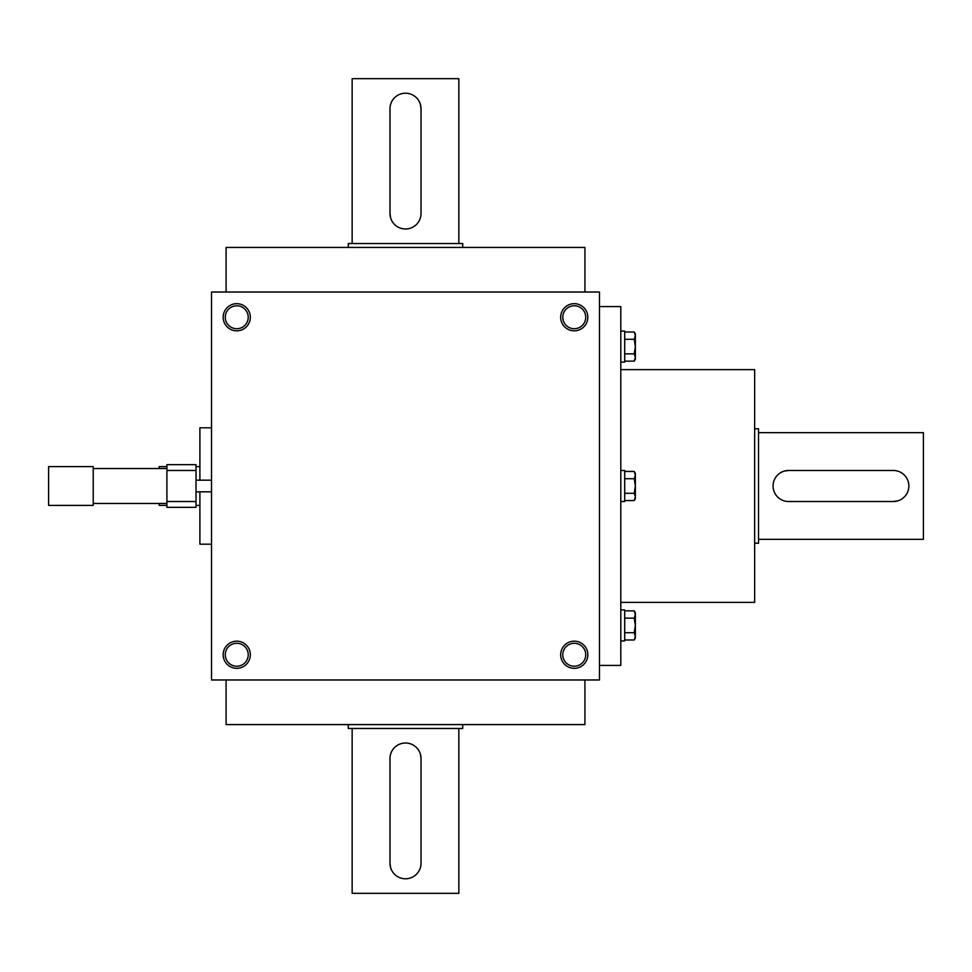 <?xml version="1.0" encoding="UTF-8"?>
<svg xmlns="http://www.w3.org/2000/svg" width="972" height="972" viewBox="0 0 972 972"><rect width="100%" height="100%" fill="white"/><g stroke="black" fill="none" stroke-linecap="round" stroke-linejoin="round"><path stroke-width="1.46" d="M584.925 292.025L584.925 247.423L226.087 247.423L226.087 292.025M599.469 292.025L599.469 679.975L211.531 679.975L211.531 292.025L599.469 292.025M250.326 317.249A13.584 13.584 0 0 1 229.963 329.01A13.584 13.584 0 0 1 229.963 305.487A13.584 13.584 0 0 1 250.326 317.249M587.829 317.249A13.584 13.584 0 0 1 567.466 329.01A13.584 13.584 0 0 1 567.466 305.487A13.584 13.584 0 0 1 587.829 317.249M223.171 654.751A13.584 13.584 0 0 0 243.535 666.513A13.584 13.584 0 0 0 243.535 642.99A13.584 13.584 0 0 0 223.171 654.751M560.674 654.751A13.584 13.584 0 0 0 581.049 666.513A13.584 13.584 0 0 0 581.049 642.99A13.584 13.584 0 0 0 560.674 654.751M562.776 654.751A11.482 11.482 0 0 0 579.992 664.69A11.482 11.482 0 0 0 579.992 644.813A11.482 11.482 0 0 0 562.776 654.751M225.273 654.751A11.482 11.482 0 0 0 242.49 664.69A11.482 11.482 0 0 0 242.49 644.813A11.482 11.482 0 0 0 225.273 654.751M599.469 665.419L620.804 665.419L620.804 306.581L599.469 306.581M620.804 602.385L754.649 602.385L754.649 369.615L620.804 369.615M584.925 679.975L584.925 724.577L226.087 724.577L226.087 679.975M248.225 317.249A11.482 11.482 0 0 1 231.008 327.187A11.482 11.482 0 0 1 231.008 307.31A11.482 11.482 0 0 1 248.225 317.249M585.739 317.249A11.482 11.482 0 0 1 568.523 327.187A11.482 11.482 0 0 1 568.523 307.31A11.482 11.482 0 0 1 585.739 317.249M893.329 470.484L788.596 470.484A15.516 15.516 0 0 0 773.068 486A15.516 15.516 0 0 0 788.596 501.516L893.329 501.516A15.516 15.516 0 0 0 908.856 486A15.516 15.516 0 0 0 893.329 470.484M758.524 432.662L923.4 432.662L923.4 539.338L758.524 539.338M788.596 470.484L784.076 471.153M893.329 501.516L897.849 500.847M754.649 428.774L758.524 428.774L758.524 543.227L754.649 543.227M166.917 507.335L166.917 464.665L196.016 464.665L196.016 507.335L166.917 507.335M166.917 468.54L93.215 468.54M93.215 466.609L93.215 505.391L48.6 505.391L48.6 466.609L93.215 466.609M211.531 480.18L196.016 480.18M166.917 470.484L196.016 470.484M166.917 501.516L196.016 501.516M166.917 466.609L159.165 466.609L159.165 468.54M159.165 503.46L159.165 505.391L166.917 505.391M199.892 466.609L196.016 466.609M211.531 427.814L199.892 427.814L199.892 480.18M199.892 491.82L199.892 544.186L211.531 544.186M624.692 339.301L634.23 339.301L635.36 335.656L634.23 332.011L624.692 332.011M634.23 332.011L635.36 333.967L635.36 359.178L634.23 361.134L635.36 357.489L634.23 353.857L635.36 346.579L634.23 339.301M620.804 331.063L624.692 331.063L624.692 362.094L620.804 362.094M624.692 361.134L634.23 361.134M624.692 353.857L634.23 353.857M624.692 478.722L634.23 478.722L635.36 475.077L634.23 471.444L624.692 471.444M634.23 471.444L635.36 473.388L635.36 498.612L634.23 500.556L635.36 496.923L634.23 493.278L635.36 486L634.23 478.722M620.804 470.484L624.692 470.484L624.692 501.516L620.804 501.516M624.692 500.556L634.23 500.556M624.692 493.278L634.23 493.278M624.692 618.143L634.23 618.143L635.36 614.511L634.23 610.866L624.692 610.866M634.23 610.866L635.36 612.822L635.36 638.033L634.23 639.989L635.36 636.344L634.23 632.699L635.36 625.421L634.23 618.143M620.804 609.906L624.692 609.906L624.692 640.937L620.804 640.937M624.692 639.989L634.23 639.989M624.692 632.699L634.23 632.699M389.991 108.73L389.991 213.476A15.516 15.516 0 0 0 405.506 228.991A15.516 15.516 0 0 0 421.022 213.476L421.022 108.73A15.516 15.516 0 0 0 405.506 93.215A15.516 15.516 0 0 0 389.991 108.73M352.156 243.535L352.156 78.671L458.845 78.671L458.845 243.535M389.991 213.476L390.659 217.995M421.022 108.73L420.354 104.211M348.28 247.423L348.28 243.535L462.721 243.535L462.721 247.423M421.022 863.27L421.022 758.524A15.516 15.516 0 0 0 405.506 743.009A15.516 15.516 0 0 0 389.991 758.524L389.991 863.27A15.516 15.516 0 0 0 405.506 878.785A15.516 15.516 0 0 0 421.022 863.27M458.845 728.465L458.845 893.329L352.156 893.329L352.156 728.465M421.022 758.524L420.354 754.005M389.991 863.27L390.659 867.789M462.721 724.577L462.721 728.465L348.28 728.465L348.28 724.577M166.917 503.46L93.215 503.46M211.531 491.82L196.016 491.82M199.892 505.391L196.016 505.391"/></g></svg>
